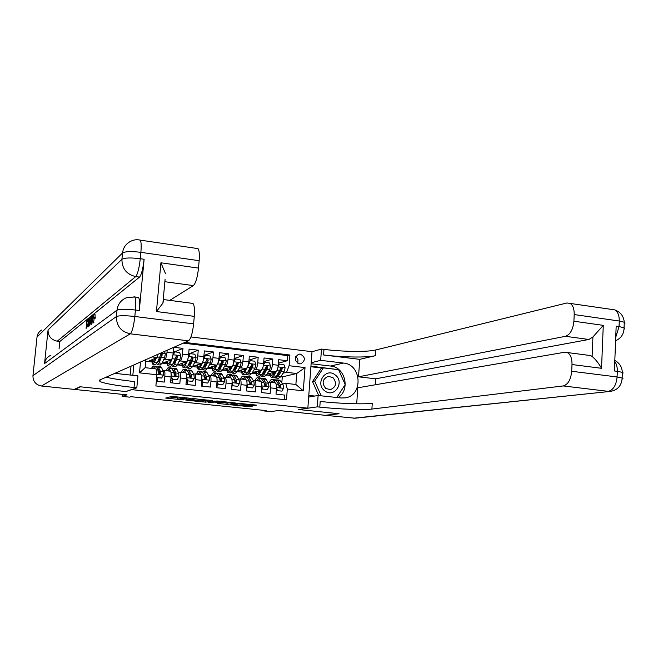 <?xml version="1.0" encoding="UTF-8"?>
<svg xmlns="http://www.w3.org/2000/svg" width="658" height="658" viewBox="0 0 658 658"><rect width="100%" height="100%" fill="white"/><g stroke="black" fill="none" stroke-linecap="round" stroke-linejoin="round"><path stroke-width="0.99" d="M190.244 398.287L171.828 396.412L165.643 398.065L183.459 399.891L177.134 398.921L186.814 399.102L180.432 398.123L181.016 397.827L190.244 398.287M300.212 354.086L298.691 354.168C293.945 357.672 294.208 360.897 299.48 363.849L300.912 363.775C305.731 360.313 305.493 357.08 300.212 354.086M253.429 405.657L256.587 405.106L237.826 403.28L230.234 404.752L249.588 406.702L252.244 406.241L251.282 406.019L233.508 404.67L238.517 403.741L253.429 405.657L253.494 404.785M131.493 389.684L125.958 391.551L80.473 386.814L74.65 389.437L127.01 394.841L122.174 396.387L129.536 397.144L130.983 396.7L266.128 410.6L263.899 410.937L270.693 411.637L278.515 410.485L325.2 415.305L338.656 413.693L298.444 409.506L307.845 408.166L131.493 389.618M212.781 400.673L192.531 398.567L185.901 400.163L205.732 402.161L212.781 400.615M217.189 401.01L235.342 402.967L227.8 404.44L217.798 403.461L220.775 402.778L214.911 402.104L208.101 402.482L217.189 401.01M278.4 363.183L287.381 360.716L278.671 359.687L278.244 365.256L272.404 364.573C271.993 368.324 271.186 370.528 269.986 371.202L268.579 371.564M263.768 361.629L272.84 358.997L264.055 357.96L263.619 363.553L257.73 362.871C257.319 366.629 256.53 368.85 255.37 369.533L253.972 369.919M249.012 360.082L258.183 357.269L249.324 356.217L248.864 361.834L242.934 361.143C242.514 364.919 241.749 367.156 240.631 367.847L239.232 368.25M234.125 358.544L243.394 355.517L234.462 354.465L233.993 360.107L228.005 359.408C227.586 363.2 226.837 365.445 225.768 366.144L224.378 366.572M219.106 357.006L228.474 353.757L219.468 352.696L218.991 358.355L212.953 357.656C212.526 361.464 211.802 363.726 210.774 364.425L209.392 364.886M204.144 355.419L213.431 351.981L204.342 350.911L203.857 356.595L197.762 355.888C197.334 359.712 196.635 361.982 195.648 362.698L194.274 363.183M189.356 353.708L198.255 350.196L189.093 349.11L188.591 354.818L182.447 354.103C182.011 357.944 181.328 360.23 180.391 360.954L179.025 361.472M174.444 351.981L182.949 348.386L173.819 347.309M156.316 381.221L164.303 382.084L164.821 376.302C165.068 372.971 164.862 371.038 164.212 370.503L162.978 370.865M170.216 371.17L170.397 371.186C171.064 371.729 171.286 373.662 171.039 376.985L170.521 382.759L179.815 383.762L180.325 378.005C180.563 374.69 180.333 372.757 179.634 372.214L178.384 372.551M185.581 372.872L185.77 372.897C186.485 373.44 186.724 375.364 186.494 378.679L185.984 384.428L195.204 385.415L195.697 379.682C195.919 376.384 195.665 374.46 194.924 373.917L193.649 374.229M200.813 374.566L201.011 374.591C201.759 375.142 202.031 377.059 201.809 380.357L201.315 386.082L210.453 387.069L210.938 381.352C211.152 378.07 210.864 376.146 210.091 375.603L208.783 375.899M215.906 376.244L216.12 376.269C216.91 376.82 217.206 378.737 216.992 382.018L216.515 387.718L225.562 388.697L226.039 383.014C226.245 379.732 225.941 377.824 225.118 377.273L223.794 377.552M230.876 377.914L231.098 377.939C231.929 378.49 232.249 380.398 232.044 383.672L231.575 389.347L240.557 390.317L241.017 384.65C241.206 381.393 240.877 379.485 240.022 378.926L238.673 379.189M245.722 379.559L245.944 379.592C246.816 380.143 247.161 382.043 246.972 385.3L246.511 390.959L255.411 391.921L255.863 386.279C256.044 383.03 255.691 381.13 254.794 380.571L253.42 380.817M260.436 381.196L260.675 381.229C261.58 381.78 261.95 383.68 261.769 386.92L261.316 392.555L270.142 393.509L270.586 387.891C270.759 384.659 270.38 382.759 269.443 382.199L268.045 382.438M263.71 372.831L263.126 372.979M278.244 365.256C277.832 368.998 277.018 371.194 275.801 371.869L267.049 374.081M263.619 363.553C263.2 367.312 262.41 369.525 261.234 370.199L252.417 372.568M248.864 361.834C248.453 365.609 247.679 367.838 246.544 368.521L237.661 371.046M233.993 360.107C233.574 363.89 232.817 366.128 231.723 366.827L222.774 369.533M218.991 358.355C218.563 362.163 217.831 364.417 216.786 365.116L207.755 368.028M203.857 356.595C203.429 360.419 202.713 362.681 201.71 363.389L192.605 366.539M188.591 354.818C188.163 358.651 187.464 360.929 186.51 361.653L177.331 365.026L175.513 366.728L172.964 366.44M190.952 336.962L312.007 351.685L307.845 408.166M132.842 375.307L133.813 364.968M287.381 360.716L287.768 355.616L289.907 355.007L184.882 342.423M289.907 355.007L289.084 365.716L305.024 367.575L303.297 390.819L287.307 389.067L286.485 399.858L155.888 385.942L156.908 374.747L139.504 372.839L140.516 362.007M219.821 378.646L220.249 378.531M204.745 377.092L205.263 376.944M189.537 375.537L190.162 375.34M174.189 373.983L174.921 373.736M173.696 347.358L173.186 353.025C172.758 356.883 172.083 359.169 171.17 359.901L162.032 363.298L160.297 365.017L157.714 364.729M167.181 350.237L166.992 352.301C166.556 356.167 165.89 358.462 165.002 359.194L163.645 359.745M158.701 372.444L159.54 372.132M284.404 399.636L284.75 395.08L275.998 394.142L276.434 388.533C276.607 385.3 276.22 383.408 275.274 382.849L272.387 379.37C271.384 379.107 270.38 380.044 269.393 382.183M182.949 348.386L182.447 354.103M198.255 350.196L197.762 355.888M213.431 351.981L212.953 357.656M228.474 353.757L228.005 359.408M243.394 355.517L242.934 361.143M258.183 357.269L257.73 362.871M272.84 358.997L272.404 364.573M287.768 355.616L183.286 343.131M281.813 382.931L282.274 376.902L296.709 373.505L286.592 372.346L283.063 373.209M278.178 374.402L277.405 374.591L277.643 375.208M282.274 376.902L280.843 376.738M158.068 354.259L157.147 357.508L147.507 361.653L145.698 361.448M157.147 357.508L152.039 356.924M145.862 359.646L145.114 367.682L156.102 368.908L156.908 374.747M263.948 410.378L263.899 410.937M122.363 394.364L122.174 396.387M282.553 384.033L285.745 383.343L295.886 384.478L296.709 373.505L305.024 367.575M251.973 373.325L255.427 373.711M237.316 371.663L240.976 372.074M222.527 369.993L226.41 370.429M207.615 368.299L211.711 368.768M192.572 366.596L196.898 367.09M177.693 364.919L181.953 365.396M162.806 363.232L166.877 363.693M147.795 361.53L151.677 361.966M266.515 374.97L269.755 375.331M150.213 360.485L151.504 360.633M157.188 380.645L157.558 377.791M165.372 362.213L166.688 362.361M172.338 382.265L172.61 379.896M180.391 363.915L181.74 364.071M195.294 365.609L196.66 365.766M210.067 367.287L211.465 367.444M224.715 368.949L226.138 369.113M239.241 370.602L240.688 370.758M253.651 372.231L255.115 372.403M287.307 389.067L285.745 383.343M286.592 372.346L289.084 365.716M267.938 373.859L269.426 374.024M145.114 367.682L139.504 372.839M303.297 390.819L295.886 384.478M297.457 363.093C298.485 360.494 297.901 358.33 295.697 356.603M179.091 397.037L177.841 397.119L177.709 398.641M177.15 398.773L177.315 397.251L177.841 397.119M169.525 397.013L177.232 397.81M199.917 400.163L205.864 400.664L208.463 400.097M195.475 398.921L188.32 400.261L196.981 400.821L201.142 399.743L195.492 398.748M230.695 402.416L227.923 402.951L227.8 404.44M222.412 402.499L227.923 402.951M223.843 402.219L216.104 401.413L214.401 401.808L220.29 402.49L223.843 402.219M155.378 358.265L152.895 362.139L152.006 359.712M156.365 357.845L154.342 362.41L152.648 364.154L151.455 359.951M164.426 351.454L165.372 353.938L164.533 357.796L162.041 363.282L159.121 362.953L162.279 354.794L161.095 353.765L157.27 362.739L155.559 364.483L152.952 364.187M159.573 360.123L159.475 357.82M156.727 363.759L157.394 364.688L159.121 362.953M154.786 358.52L154.844 359.465M160.782 353.93L161.778 355.016L161.547 355.723L159.088 361.217L157.394 362.468M156.711 376.894L156.949 377.519L161.621 378.029L163.464 375.044L163.283 371.573L161.638 367.69L160.684 366.843M159.055 370.947L158.677 372.074M157.525 377.791L157.081 381.303M154.72 368.751L153.322 366.021L151.381 368.381M153.528 368.62L153.067 368.044L152.228 368.472M156.637 377.692L161.621 378.029M155.938 366.317L156.867 367.156L158.471 371.038L158.71 373.341L159.927 374.353L160.577 373.547L160.33 371.244L158.093 366.555L156.917 367.271M157.459 368.579L158.356 369.253L160.075 373.728L160.577 373.547M335.193 374.912C325.71 367.041 314.721 383.754 324.789 390.852C334.354 398.658 345.162 381.944 335.193 374.912M332.899 377.552L328.079 376.351C322.387 379.164 321.622 383.195 325.784 388.45L330.456 389.659C336.246 386.912 337.06 382.874 332.899 377.552M318.727 395.548L312.534 381.574L321.194 368.398L323.374 367.888L338.607 369.673L345.195 384.576L336.814 397.514L345.105 384.741M321.178 395.812L314.672 381.13L323.374 367.888M312.534 381.574L314.672 381.13M94.16 318.275L93.642 322.412M95.048 314.787L95.089 318.39L93.428 318.184L93.337 316.07M137.654 297.326L138.534 297.441C139.628 299.102 139.874 303.461 139.29 310.527L144.11 259.252C143.033 268.711 141.503 274.666 139.521 277.108L135.729 276.59L57.262 341.189C51.118 339.857 48.05 336.106 48.059 329.938L44.555 363.561C45.106 359.696 47.17 356.949 50.756 355.32M59.047 348.995L59.82 341.486L139.521 277.108M79.988 386.764L125.801 391.535L136.815 387.825L134.035 387.529C116.137 385.58 104.762 383.573 99.917 381.517L99.613 380.061L188.501 340.828L130.309 333.82L41.47 386.016L74.19 389.388L79.988 386.764M136.815 387.825L137.933 375.866L114.829 373.349M163.554 300.328L162.904 303.165L156.439 311.538L160.922 262.789L198.502 268.102L199.144 260.7L140.878 252.335L140.269 258.709L144.11 259.252M198.502 268.102C197.449 277.421 195.739 283.253 193.362 285.597L164.862 281.714M169.764 300.377L193.362 285.597M196.783 248.444L198.009 248.617C199.251 250.287 199.629 254.309 199.144 260.7M41.47 386.016C35.771 384.856 32.933 381.418 32.949 375.702L37.021 337.019C37.448 333.869 39.061 331.5 41.857 329.929M130.177 375.019L131.008 366.202M191.848 303.28L192.95 303.42C194.34 305.098 194.784 309.408 194.274 316.358L156.439 311.538M139.29 310.527L135.425 310.033L134.816 316.49L193.617 323.859L194.274 316.358M193.617 323.859C192.564 333.252 190.853 338.911 188.501 340.828M59.82 341.486L57.262 341.189M165.068 279.486L162.904 303.165M134.035 387.529L134.594 381.582C122.478 380.266 112.987 378.802 106.111 377.19M160.922 262.789L165.586 273.835M86.116 328.358L86.963 319.887L88.304 318.809L88.164 320.199L87.095 321.055L86.724 324.723L87.72 323.95L87.58 325.332L86.585 326.105L87.942 326.269M86.585 326.105L86.379 328.153M87.58 325.332L88.032 325.389M87.72 323.95L88.164 323.999M87.095 321.055L88.443 321.219M87.868 327.026L88.715 318.472L89.373 317.946L89.899 318.48L89.389 325.858M89.11 326.072L89.241 319.336L88.139 326.82M89.71 323.201L90.121 323.251M89.899 318.48L90.845 318.595M89.702 317.839L90.936 317.995M88.846 319.648L89.611 319.739M89.759 325.578L91.487 316.243L91.182 324.493M90.829 320.142L90.294 323.67L90.96 323.152L91.084 320.175M91.487 316.243L92.589 316.383M92.951 323.144L93.058 322.338L93.88 322.436M93.173 316.054L92.062 321.343L93.724 321.548M92.062 321.343L91.873 323.966M91.585 324.188L91.783 321.565C92.169 317.789 92.688 315.478 93.321 314.614L93.749 317.584L95.418 317.789M93.749 317.584L93.428 318.184M93.255 322.913L93.699 322.576M611.907 309.457L614.712 309.869C617.796 311.629 619.31 315.346 619.268 321.022L619.046 326.582L616.168 326.179L614.408 370.964L617.311 371.334L617.089 376.96C616.242 385.226 613.314 390.029 608.305 391.362L563.248 385.942C568.019 384.552 570.831 379.658 571.703 371.268L617.089 376.96L622.369 378.046L622.962 378.638L622.131 379.082M353.461 418.217L610.55 391.378L355.024 418.217L325.603 415.346L339.067 413.742L298.584 409.523L317.288 406.858L319.796 407.121C339.207 409.21 363.504 410.148 371.885 409.07L563.248 385.942M308.66 397.087L318.118 395.483L341 397.975L344.833 397.901C363.331 396.1 362.007 364.368 343.451 363.06L320.668 360.345L321.491 349.085L323.975 349.39C343.237 351.808 367.419 352.129 375.817 349.957L566.982 302.968L614.712 309.869C620.486 311.95 623.677 316.07 624.278 322.239L619.268 321.022L574.204 314.557L573.908 321.211L603.279 325.365L601.535 368.307C598.657 363.249 595.515 359.301 592.11 356.455L592.924 336.954L588.852 339.487L565.485 336.304C570.239 334.568 573.044 329.535 573.908 321.211M318.118 395.483L317.288 406.858M601.535 368.307L571.999 364.54C572.065 358.289 570.478 354.284 567.245 352.524L564.77 352.227L357.788 387.784L356.702 403.79M375.266 384.782L375.669 378.802L358.544 376.82L565.485 336.304M359.737 359.35L323.571 354.975C342.851 357.36 367.041 357.738 375.438 355.674L359.737 359.35L358.544 376.82M571.999 364.54L571.703 371.268M311.193 362.747L320.668 360.345M312.007 351.742L321.491 349.085M574.204 314.557C574.286 308.799 572.879 305.049 569.968 303.297M588.285 355.279L590.736 355.6L592.11 356.455M375.669 378.802L588.852 339.487M319.796 407.121L320.199 401.47C339.602 403.593 363.882 404.473 372.272 403.288L371.885 409.07M592.924 336.954L603.279 325.365M311.119 363.751L330.653 366.054C345.343 367.057 350.681 390.21 337.924 397.638M308.783 395.4L314.754 396.05M338.442 369.656L310.938 366.169M322.486 368.093L310.897 366.736M337.546 369.549L338.319 369.377M171.968 365.593L172.626 366.407L174.444 364.68L177.339 365.009L179.93 359.564L180.802 355.723L179.544 352.417L174.929 351.882L173.103 354.835L172.248 358.684L169.706 364.145L167.922 365.873L166.63 361.703M170.759 360.066L169.665 362.426L168.177 363.866L167.214 361.472M174.748 362.204L174.592 360.247M173.038 354.374L174.929 351.882M174.444 364.68L177.726 356.578L176.566 355.55L172.61 364.474L170.809 366.202L168.251 365.914M169.953 360.387L170.06 361.571M176.254 355.715L177.199 356.792L176.961 357.5L174.395 362.961L172.7 364.285M188.089 368.151L190.59 368.431L192.506 366.728L195.204 361.316L196.092 357.5L194.842 354.21L190.261 353.675L188.459 356.611L187.588 360.444L184.939 365.873L183.064 367.583L181.674 363.438M186.008 361.834L184.882 364.154L183.319 365.577L182.291 363.208M189.553 354.201L188.994 353.478M189.808 364.203L189.611 362.55M188.459 355.994L190.261 353.675M187.078 367.394L187.736 368.11L189.636 366.399L192.309 360.987L193.041 358.347L191.906 357.319L187.818 366.193L185.926 367.904L183.417 367.625M184.997 362.213L185.153 363.594M191.593 357.483L192.481 358.561L192.243 359.26L189.57 364.688L187.892 366.054M203.083 369.837L205.543 370.109L207.55 368.431L210.338 363.051L211.251 359.252L210.001 355.978L205.469 355.443L203.684 358.38L202.787 362.188L200.048 367.583L198.083 369.27L196.594 365.157M201.126 363.594L199.966 365.864L198.338 367.279L197.244 364.935M204.474 356.414L203.972 355.246M204.745 366.152L204.523 364.738M203.75 357.607L205.469 355.443M202.064 369.154L202.713 369.796L204.704 368.11L207.476 362.723L208.224 360.107L207.114 359.079L202.903 367.904L200.92 369.59L198.453 369.311M199.909 364.014L200.131 365.552M208.224 360.107L204.622 366.399L202.952 367.797M217.954 371.507L220.372 371.778L222.462 370.117L225.349 364.779L226.278 360.995L225.036 357.73L220.545 357.204L215.018 369.278L212.97 370.947L211.391 366.86M216.112 365.33L214.927 367.567L213.225 368.965L212.065 366.638M219.237 358.643L219.048 357.648M219.566 368.044L219.328 366.835M218.9 359.202L220.545 357.204M216.926 370.898L217.559 371.466L219.632 369.796L222.511 364.45L223.284 361.842L222.19 360.814L217.847 369.599L215.791 371.268L213.356 370.989M215.808 365.429L215.824 365.873M214.697 365.79L214.985 367.468M223.284 361.842L222.667 362.048L219.542 368.093L217.897 369.508M171.113 375.924L172.478 379.214L177.117 379.715L178.935 376.738L178.713 373.283L176.953 369.409L175.933 368.554M174.329 372.412L174.057 373.102M172.667 379.436L172.223 382.94M171.22 375.891L170.94 372.264M170.496 371.252L168.662 367.74C167.93 367.501 167.173 368.505 166.367 370.742M169.213 371.054L168.399 369.755L167.099 370.824M172.478 379.214L177.117 379.715M172.009 379.37L171.055 376.853M174.049 369.08L173.383 368.274L172.215 368.875L173.942 372.757L174.214 375.052L175.415 376.063L176.064 375.257L175.793 372.963L174.049 369.08L176.953 369.409M171.22 368.028L172.215 368.875L169.312 368.554M172.832 370.257L173.679 370.964L175.538 375.43L176.064 375.257M186.568 377.602L187.875 380.892L192.473 381.393L194.266 378.424L194.011 374.978L192.128 371.104L191.05 370.248M189.471 373.892L189.257 374.386M187.678 381.072L187.242 384.56M186.617 377.585L186.395 374.163M185.811 372.913L183.862 369.442C183.089 369.204 182.291 370.199 181.46 372.42M184.47 372.749L183.598 371.449L182.233 372.502M187.875 380.892L192.473 381.393M187.382 381.04L186.494 378.704M186.379 369.73L187.44 370.577L189.282 374.451L189.586 376.746L190.771 377.75L191.42 376.944L191.116 374.657L188.542 369.969L187.39 370.479M188.081 371.935L190.861 377.116L191.42 376.944M201.726 376.113L201.891 379.263L203.141 382.553L207.689 383.046L209.474 380.094L209.178 376.664L207.171 372.79L206.036 371.935M202.582 382.602L202.129 386.164M200.994 374.591L198.93 371.137C198.124 370.89 197.285 371.869 196.429 374.081M199.596 374.435L198.667 373.135L197.236 374.172M203.141 382.553L207.689 383.046M202.615 382.701L201.792 380.538M201.406 371.408L202.524 372.264L204.49 376.137L204.827 378.424L205.995 379.427L206.645 378.621L206.308 376.343L204.325 372.469L203.577 371.655L202.425 372.091M203.215 373.621L206.061 378.794L206.645 378.621M224.501 381.829L217.058 381.007L218.267 384.206L222.782 384.691L224.542 381.755L224.222 378.325L222.091 374.46L220.899 373.596M217.428 383.581L216.893 387.759M217.074 379.872L216.976 378.366M216.063 376.269L213.875 372.806C213.019 372.56 212.156 373.538 211.267 375.734M214.59 376.105L213.603 374.797L212.115 375.825M218.267 384.206L222.782 384.691M217.724 384.346L216.967 382.356M216.309 373.086L217.485 373.941L219.575 377.815L219.928 380.085L221.088 381.097L221.738 380.291L221.368 378.013L219.27 374.139L218.481 373.325L217.337 373.695M218.226 375.315L221.121 380.456L221.738 380.291M233.689 362.385L232.809 365.634L229.864 370.956L227.734 372.609L226.056 368.546M230.974 367.049L229.765 369.253L227.989 370.635L226.771 368.324M233.927 360.781L235.482 358.955L239.948 359.474L241.173 362.723L240.228 366.49L237.242 371.786L235.071 373.44L232.693 373.168M234.264 369.895L234.009 368.867M235.482 358.955L233.787 361.777L241.149 362.64M231.657 372.609L232.29 373.127L234.445 371.474L237.415 366.161L238.204 363.57L237.135 362.542L232.669 371.268L230.53 372.93L228.137 372.658M230.423 367.222L230.473 367.97M229.371 367.542L229.716 369.327M238.204 363.57L237.563 363.767L234.33 369.771L232.718 371.194M232.101 382.759L233.269 385.835L237.744 386.328L239.487 383.392L239.125 379.979L236.888 376.113L235.638 375.249M232.167 384.576L231.616 388.878M230.991 377.922L228.688 374.468C227.8 374.221 226.895 375.183 225.982 377.371M229.453 377.758L228.425 376.45L226.87 377.47M233.269 385.835L237.744 386.328M232.702 385.975L232.003 384.157M231.081 374.739L232.315 375.603L234.519 379.469L234.906 381.739L236.049 382.742L236.699 381.936L236.304 379.666L234.084 375.8L233.253 374.986L232.118 375.299M233.121 377.026L236.058 382.101L236.699 381.936M248.428 364.754L244.587 372.617L242.374 374.262L240.606 370.207M245.714 368.76L244.472 370.923L242.629 372.288L241.346 370.002M248.823 362.352L250.303 360.683L254.72 361.201L255.946 364.433L254.983 368.176L251.899 373.448L249.645 375.076L247.318 374.813M248.839 371.704L248.592 370.824M250.303 360.683L248.683 363.405M246.273 374.303L246.89 374.772L249.127 373.135L252.195 367.855L253.001 365.28L251.948 364.261L247.367 372.938L245.146 374.575L242.794 374.312M244.924 368.982L244.998 369.993M243.912 369.27L244.332 371.145M253.001 365.28L252.335 365.47L249.004 371.441L247.498 372.839M247.021 384.502L248.14 387.455L252.573 387.94L254.301 385.02L253.906 381.615L251.553 377.75L250.246 376.886M245.804 379.576L243.378 376.121C242.448 375.858 241.511 376.82 240.573 378.992M244.2 379.395L243.115 378.087L241.502 379.09M248.14 387.455L252.573 387.94M247.548 387.595L246.915 385.942M245.73 376.384L247.021 377.248L249.341 381.114L249.76 383.375L250.879 384.379L251.529 383.573L251.109 381.311L248.773 377.445L247.901 376.623L246.775 376.894M247.918 378.745L250.871 383.729L251.529 383.573M262.986 367.18L259.186 374.27L256.891 375.891L255.033 371.86M260.321 370.446L259.055 372.584L257.146 373.933L255.806 371.655M263.587 363.915L264.993 362.402L269.377 362.912L270.594 366.136L269.615 369.862L266.432 375.093L264.105 376.705L261.81 376.45M263.299 373.473L263.052 372.732M264.993 362.402L263.447 365.017M260.757 375.973L261.366 376.401L263.685 374.78L266.844 369.541L267.674 366.975L266.638 365.955L261.942 374.583L259.639 376.203L257.327 375.94M259.301 370.717L259.416 371.959M258.339 370.972L258.833 372.93M267.674 366.975L266.984 367.164L263.545 373.094L262.007 374.484M261.81 386.221L262.887 389.067L267.288 389.544L268.99 386.633L268.563 383.244L266.095 379.378L264.73 378.514M260.486 381.204L257.944 377.75C256.974 377.486 256.003 378.44 255.041 380.595M258.816 381.015L257.681 379.715L256.011 380.711M262.887 389.067L267.288 389.544M262.271 389.199L261.703 387.71M260.255 378.013L261.604 378.876L264.031 382.742L264.483 384.996L265.593 385.991L266.235 385.193L265.791 382.931L263.34 379.074L262.435 378.251L261.3 378.482M262.641 380.521L265.552 385.349L266.235 385.193M274.814 372.115L273.514 374.221L271.54 375.562L270.142 373.3M276.45 371.383L273.654 375.907L271.285 377.519L269.336 373.505M278.219 365.461L279.56 364.104L283.902 364.606L285.12 367.814L284.116 371.523L280.851 376.721L278.441 378.325L276.187 378.07M279.56 364.104L278.087 366.613M275.134 377.626L275.727 378.013L278.12 376.417L281.369 371.211L282.216 368.653L281.205 367.641L276.393 376.22L274.008 377.824L271.738 377.569M273.555 372.436L273.728 373.876M272.651 372.667L273.21 374.673M282.216 368.653L281.509 368.842L277.972 374.731L276.475 376.096M274.353 372.856L274.263 372.255M276.475 387.932L277.503 390.663L281.871 391.132L283.549 388.236L283.096 384.856L280.522 380.998L279.099 380.118M273.309 382.627L272.124 381.327L270.397 382.306M277.503 390.663L281.871 391.132M276.862 390.786L276.36 389.462M274.657 379.625L276.064 380.497L278.605 384.354L279.082 386.608L280.176 387.603L280.818 386.797L280.341 384.552L277.791 380.686L276.837 379.872L275.71 380.061M278.704 384.543L280.111 386.953L280.818 386.797M275.801 371.869L269.986 371.202M261.234 370.199L255.37 369.533M246.544 368.521L240.631 367.847M231.723 366.827L225.768 366.144M216.786 365.116L210.774 364.425M201.71 363.389L195.648 362.698M186.51 361.653L180.391 360.954M171.17 359.901L165.002 359.194M171.039 376.985L164.821 376.302M276.434 388.533L270.586 387.891M261.769 386.92L255.863 386.279M246.972 385.3L241.017 384.65M232.044 383.672L226.039 383.014M216.992 382.018L210.938 381.352M201.809 380.357L195.697 379.682M186.494 378.679L180.325 378.005M173.186 353.025L166.992 352.301M181.073 397.243L181.016 397.827M180.547 397.193L180.481 397.958M177.315 397.251L177.183 398.764M166.828 397.712L166.778 398.255M205.864 400.664L205.732 402.161M204.054 400.599L203.922 402.096M187.045 399.85L187.004 400.344M188.328 400.228L188.385 399.538L188.336 400.228M226.105 402.885L225.982 404.374M218.884 403.206L218.851 403.634M213.134 401.396L213.085 402.038M210.165 402.013L210.108 402.647M216.145 400.928L216.104 401.413M214.483 401.117L214.434 401.758L214.467 401.117M238.558 403.272L238.517 403.741M233.557 404.086L233.508 404.67M249.653 405.854L249.588 406.702M247.836 405.665L247.762 406.628M231.295 404.506L231.262 404.925M255.345 404.983L255.288 405.723M165.347 353.856L160.305 353.272M157.27 362.739L154.342 362.41M159.73 357.245L157.295 356.965M164.533 357.796L161.588 357.459M161.778 355.016L162.279 354.794M156.859 374.394L163.423 375.118M157.344 379.353L156.497 379.263M158.718 367.361L161.638 367.69M153.939 366.827L156.867 367.156M160.33 371.244L163.283 371.573M156.365 370.808L158.471 371.038M32.949 375.702L116.392 316.572L117.009 310.173L44.555 363.561M48.059 329.938L121.919 259.31L122.528 252.993L37.021 337.019M135.729 276.59C137.678 274.139 139.192 268.176 140.269 258.709C130.728 257.558 124.609 257.755 121.919 259.31C121.969 268.653 126.566 274.411 135.729 276.59M198.009 248.617L140.286 240.137C136.708 239.315 133.36 239.783 130.235 241.544C125.744 244.011 123.178 247.827 122.528 252.993C125.226 251.397 131.337 251.175 140.878 252.335C141.421 245.845 141.231 241.782 140.286 240.137L139.373 239.948M130.309 333.82C132.225 331.813 133.73 326.039 134.816 316.49C125.201 315.437 119.057 315.462 116.392 316.572C116.441 326.014 121.072 331.764 130.309 333.82M138.534 297.441L134.709 296.939L126.18 297.811C120.85 300.196 117.798 304.309 117.009 310.173C119.682 309.013 125.818 308.964 135.425 310.033C136.017 302.96 135.778 298.6 134.709 296.939L133.903 296.791M323.571 354.975L323.975 349.39M375.438 355.674L375.817 349.957M614.778 361.497C616.571 363.94 617.41 367.222 617.311 371.334L622.361 372.354C622.007 366.991 619.499 363.01 614.819 360.419M622.32 373.53L623.192 372.979L622.361 372.354L622.147 377.955C621.687 385.498 617.821 389.972 610.55 391.378M615.592 340.729C621.152 338.278 623.973 333.96 624.072 327.783L619.046 326.582L615.732 337.299M624.22 323.81L625.1 323.053L624.278 322.239L624.072 327.783L624.886 328.564L624.047 329.288M330.653 366.054L343.451 363.06M180.769 355.641L173.153 354.761M172.61 364.474L169.706 364.145M175.168 359.021L172.248 358.684M179.93 359.564L177.018 359.227M177.199 356.792L177.726 356.578M196.059 357.417L188.509 356.537M187.818 366.193L184.939 365.873M192.506 366.728L189.636 366.399M190.483 360.773L187.588 360.444M195.204 361.316L192.309 360.987M192.481 358.561L193.041 358.347M211.218 359.169L203.733 358.306M202.903 367.904L200.048 367.583M207.55 368.431L204.704 368.11M205.666 362.517L202.787 362.188M210.338 363.051L207.476 362.723M226.245 360.913L218.826 360.058M217.847 369.599L215.018 369.278M222.462 370.117L219.632 369.796M220.71 364.244L217.864 363.915M225.349 364.779L222.511 364.45M171.253 375.973L178.886 376.812M172.495 380.998L170.702 380.801M175.793 372.963L178.713 373.283M171.014 372.428L173.942 372.757M186.65 377.667L194.225 378.498M187.505 382.627L186.156 382.479M189.257 370.783L192.128 371.104M184.553 370.257L187.44 370.577M191.116 374.657L194.011 374.978M186.387 374.131L189.282 374.451M201.916 379.345L209.425 380.168M202.401 384.239L201.48 384.14M204.325 372.469L207.171 372.79M199.67 371.951L202.524 372.264M206.308 376.343L209.178 376.664M201.669 375.825L204.49 376.137M217.165 385.843L216.671 385.794M219.27 374.139L222.091 374.46M214.648 373.621L217.485 373.941M221.368 378.013L224.222 378.325M216.819 377.503L219.575 377.815M232.669 371.268L229.864 370.956M237.242 371.786L234.445 371.474M235.63 365.955L232.809 365.634M240.228 366.49L237.415 366.161M232.109 382.66L239.446 383.466M234.084 375.8L236.888 376.113M229.502 375.29L232.315 375.603M236.304 379.666L239.125 379.979M231.838 379.173L234.519 379.469M255.921 364.351L248.666 363.512M247.367 372.938L244.587 372.617M251.899 373.448L249.127 373.135M250.427 367.658L247.622 367.337M254.983 368.176L252.195 367.855M247.03 384.297L254.259 385.094M248.773 377.445L251.553 377.75M244.233 376.935L247.021 377.248M251.109 381.311L253.906 381.615M246.725 380.826L249.341 381.114M270.561 366.054L263.414 365.223M261.942 374.583L259.186 374.27M266.432 375.093L263.685 374.78M265.092 369.335L262.312 369.023M269.615 369.862L266.844 369.541M261.818 385.925L268.949 386.707M263.34 379.074L266.095 379.378M258.841 378.572L261.604 378.876M265.791 382.931L268.563 383.244M261.489 382.462L264.031 382.742M285.087 367.74L278.038 366.917M276.393 376.22L273.654 375.907M280.851 376.721L278.12 376.417M279.634 371.005L276.903 370.693M284.116 371.523L281.369 371.211M276.483 387.537L283.508 388.31M277.791 380.686L280.522 380.998M273.325 380.192L276.064 380.497M280.341 384.552L283.096 384.856M276.13 384.083L278.605 384.354M170.397 371.186L164.212 370.503M185.77 372.897L179.634 372.214M201.011 374.591L194.924 373.917M216.12 376.269L210.091 375.603M231.098 377.939L225.118 377.273M245.944 379.592L240.022 378.926M260.675 381.229L254.794 380.571M275.274 382.849L269.443 382.199M180.514 397.185L180.448 397.967M233.483 404.094L233.434 404.686M161.013 366.884L158.093 366.555M156.25 366.35L153.322 366.021M100.082 379.855L99.917 381.517M163.242 299.522L192.95 303.42M95.204 314.804L93.543 314.598M567.245 352.524L590.736 355.6M174.23 351.75L173.309 351.643M189.142 353.494L188.706 353.445M176.278 368.595L173.383 368.274M171.557 368.069L168.662 367.74M191.412 370.289L188.542 369.969M186.732 369.763L183.862 369.442M206.415 371.976L203.577 371.655M201.776 371.457L198.93 371.137M221.294 373.645L218.481 373.325M216.696 373.127L213.875 372.806M236.049 375.299L233.253 374.986M231.484 374.78L228.688 374.468M250.673 376.935L247.901 376.623M246.15 376.425L243.378 376.121M265.182 378.564L262.435 378.251M260.7 378.062L257.944 377.75M279.568 380.176L276.837 379.872M275.118 379.674L272.387 379.37"/></g></svg>
